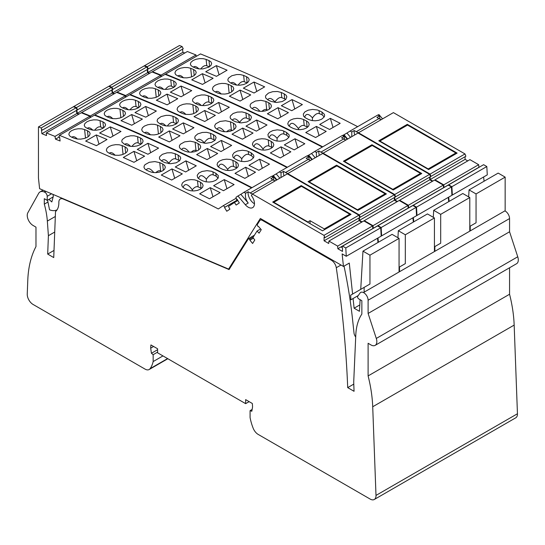<?xml version="1.0" encoding="UTF-8"?>
<svg xmlns="http://www.w3.org/2000/svg" width="545" height="545" viewBox="0 0 545 545"><rect width="100%" height="100%" fill="white"/><g stroke="black" fill="none" stroke-linecap="round" stroke-linejoin="round"><path stroke-width="0.82" d="M350.026 214.934L349.774 214.226L301.453 186.329L273.801 202.297L307.857 221.958L310.044 220.698L324.302 228.927L324.561 229.636M349.774 214.226L324.302 228.927M310.044 220.698L310.044 223.62M307.857 222.36L307.857 221.958M420.754 174.1L420.502 173.392L372.181 145.495L344.535 161.456L392.85 189.353L393.034 189.864M420.502 173.392L392.85 189.353M456.117 153.683L455.865 152.975L407.544 125.078L379.899 141.039L428.213 168.936L428.397 169.447M455.865 152.975L428.213 168.936M236.203 198.21L223.293 205.663L225.03 207.127L224.492 207.482L226.768 211.249L229.935 209.157L228.471 206.432L234.425 202.495L236.155 205.049L239.323 202.951L237.048 199.184L236.503 199.545L235.985 197.276L237.92 195.996L245.325 204.722A8.849 5.109 -120 0 0 252.635 207.645A8.849 5.109 -120 0 0 251.34 195.526L252.39 194.034L287.317 173.869L358.91 215.193L359.795 217.489L324.868 237.654L324.077 237.198L324.077 240.795L328.724 243.479L328.914 241.067L337.648 246.108L337.839 248.738L342.485 251.422L342.485 247.825L341.695 247.369L342.587 246.102L345.796 247.961L380.723 227.796L377.515 225.937L342.587 246.102M223.293 205.663L218.32 208.953A2366.826 1366.492 -120 0 0 59.48 135.337L58.84 136.856L59.623 137.17L60.1 140.998L55.501 139.152L59.221 137.006M41.113 127.98A2366.826 1366.492 -120 0 0 38.457 126.93L73.384 106.766A2366.826 1366.492 -120 0 1 76.041 107.815L41.113 127.98L42.21 130.187L41.427 129.874L41.897 133.702L46.495 135.542L46.352 132.932L54.984 136.393L55.501 139.152M38.457 126.93L38.457 178.038L39.594 188.693L228.614 269.087L260.36 218.463L343.459 266.437L349.284 263.078L352.595 294.062M380.723 227.796L381.18 236.121L346.259 256.286L342.124 253.902L343.459 266.437M346.259 256.286L345.796 247.961M358.91 215.193L323.982 235.358L324.868 237.654M323.982 235.358L252.39 194.034M271.955 176.348L272.847 175.831L276.485 180.123M359.005 217.952L359.005 220.63L361.662 222.162M328.914 241.067L363.842 220.902L372.576 225.943L372.855 228.628M377.528 238.233L377.985 242.484M399.063 238.383L392.08 234.35L362.97 251.15L369.953 255.183L399.063 238.383L399.063 271.989L363.454 292.549M76.041 107.815L77.138 110.022L42.21 130.187M76.443 110.424L76.825 113.537L78.671 114.273M46.352 132.932L81.28 112.767L89.911 116.228L90.17 117.618M251.565 187.909A2366.826 1366.492 -120 0 0 94.408 115.172L59.48 135.337M234.425 202.495L237.852 200.519M236.503 199.545L237.068 199.218M225.03 207.127L237.497 199.933M324.077 240.795L359.005 220.63M337.839 248.738L372.766 228.573M337.648 246.108L372.576 225.943M359.816 304.921L354.114 308.211L359.441 311.29L360.122 299.689M344.024 266.117A430.966 248.82 -120 0 1 352.547 319.356L354.012 333.036A4.939 2.854 -120 0 0 355.701 336.96M228.614 269.087L229.792 268.406M53.063 194.422L53.281 196.486L51.816 201.95L48.921 199.381M47.572 200.158L49.547 209.811A19.756 11.404 -120 0 0 57.068 209.818M61.333 197.937L61.333 198.394M54.984 136.393L89.911 116.228M76.825 113.537L41.897 133.702M144.609 156.177L133.981 162.315A2366.826 1366.492 -120 0 0 123.313 157.485L133.934 151.346A2366.826 1366.492 -120 0 1 144.609 156.177M96.39 145.651A2366.826 1366.492 -120 0 0 85.66 141.08L96.288 134.942A2366.826 1366.492 -120 0 1 107.018 139.52L96.39 145.651M87.473 130.745A2366.826 1366.492 -120 0 0 84.591 129.547L81.689 128.818L78.228 128.756L74.89 129.322L71.559 130.664L69.562 132.292L68.827 134.186L69.542 135.834L71.497 137.108A2366.826 1366.492 -120 0 1 74.379 138.307L77.281 139.043L80.742 139.125L84.448 138.464L87.411 137.238L89.414 135.603L90.143 133.695L89.428 132.033L87.473 130.745L88.12 136.788M125.003 146.85A2366.826 1366.492 -120 0 0 122.114 145.57L119.205 144.779L115.738 144.65L112.025 145.283L109.061 146.503L107.065 148.151L106.336 150.079L107.058 151.789L109.014 153.131A2366.826 1366.492 -120 0 1 111.909 154.412L114.825 155.216L118.79 155.318L121.998 154.739L124.962 153.52L126.958 151.871L127.687 149.93L126.965 148.206L125.003 146.85L125.67 153.07M234.091 184.578L223.47 190.709A2366.826 1366.492 -120 0 0 213.62 185.729L224.24 179.598A2366.826 1366.492 -120 0 1 234.091 184.578M185.899 160.85L175.272 166.981A2366.826 1366.492 -120 0 1 185.654 171.954L196.282 165.823A2366.826 1366.492 -120 0 0 185.899 160.85L188.679 170.21M213.245 174.877L216.127 176.11L215.827 173.283L218.279 175.538L218.204 178.031L215.827 180.32L212.496 181.601L209.144 182.044L205.663 181.792L202.726 180.845A2366.826 1366.492 -120 0 0 199.824 179.407L197.658 177.684L197.201 175.34L198.802 173.112L202.072 171.437L207.018 170.667L211.337 171.239L212.918 171.845L213.245 174.877C211.188 174.141 208.905 175.572 206.391 179.162C202.474 174.693 199.852 174.502 198.53 178.597M215.827 173.283A2366.826 1366.492 -120 0 0 212.918 171.845M175.728 158.922L178.617 160.148L178.072 155.093L180.041 156.517L180.756 158.091L179.707 160.68L176.158 162.812L170.353 163.738L164.978 162.655A2366.826 1366.492 -120 0 0 162.076 161.293L159.637 159.154L159.392 157.852L159.835 156.544L162.39 154.324L166.974 152.873L171.3 152.743L175.177 153.731L175.728 158.922C173.671 158.186 171.389 159.61 168.875 163.207C165.605 159.406 163.193 158.697 161.64 161.075M178.072 155.093A2366.826 1366.492 -120 0 0 175.177 153.731M147.954 154.249A2366.826 1366.492 -120 0 0 137.279 149.419L147.906 143.28A2366.826 1366.492 -120 0 1 158.575 148.111L147.954 154.249M120.99 131.454L110.362 137.585A2366.826 1366.492 -120 0 0 99.633 133.014L110.26 126.876A2366.826 1366.492 -120 0 1 120.99 131.454M100.021 120.643L97.112 119.914L93.658 119.846L89.952 120.52L86.989 121.753L84.843 123.579L84.257 125.275L84.972 126.924L86.921 128.204A2366.826 1366.492 -120 0 1 89.802 129.397L92.711 130.139L96.165 130.221L99.878 129.56L102.842 128.334L104.838 126.699L105.573 124.791L104.851 123.122L102.903 121.835A2366.826 1366.492 -120 0 0 100.021 120.643L100.702 127.012C98.883 126.331 96.847 127.414 94.592 130.269M141.101 144.166L140.433 137.94L142.395 139.295L143.11 141.019L142.388 142.967L140.392 144.616L137.054 145.931L133.709 146.448L130.248 146.305L127.332 145.501A2366.826 1366.492 -120 0 0 124.444 144.227L122.012 142.184L121.773 140.917L122.346 139.438L125.711 136.993L130.657 135.787L134.159 135.807L137.538 136.666L138.212 142.967C136.339 142.272 134.24 143.437 131.917 146.462M140.433 137.94A2366.826 1366.492 -120 0 0 137.538 136.666M220.119 192.644L209.498 198.775A2366.826 1366.492 -120 0 0 199.647 193.795L210.268 187.664A2366.826 1366.492 -120 0 1 220.119 192.644M182.309 173.889L171.682 180.02A2366.826 1366.492 -120 0 0 161.3 175.047L171.927 168.916A2366.826 1366.492 -120 0 1 182.309 173.889M187.303 189.755L190.709 190.777L194.231 190.927L197.44 190.416L200.397 189.231L202.536 187.351L203.108 185.525L202.379 183.685L200.403 182.194A2366.826 1366.492 -120 0 0 197.494 180.756L194.565 179.823L191.084 179.584L187.364 180.129L184.401 181.328L182.411 182.991L181.689 185.007L182.418 186.833L184.394 188.318A2366.826 1366.492 -120 0 1 187.303 189.755M163.33 170.401L162.648 163.997L164.617 165.421L165.339 167.206L164.617 169.188L162.621 170.851L159.29 172.152L155.945 172.629L152.471 172.431L149.548 171.559A2366.826 1366.492 -120 0 0 146.653 170.204L144.895 169.018L144.023 167.547L144.112 166.075L145.024 164.651L149.275 162.287L154.875 161.586L159.746 162.642L160.632 170.905C159.222 170.347 157.634 170.919 155.863 172.629M162.648 163.997A2366.826 1366.492 -120 0 0 159.746 162.642M146.217 169.986C147.845 167.506 150.386 168.378 153.84 172.595M161.661 171.341L160.632 170.905M136.72 160.734L133.934 151.346M99.02 144.132L96.288 134.942M77.39 139.057C75.06 136.7 73.207 136.1 71.838 137.251M120.595 155.066L122.005 154.732M109.3 153.261C110.724 152.001 112.672 152.668 115.145 155.257M226.945 188.699L224.24 179.598M206.248 181.887L206.391 179.162M218.095 178.222L216.127 176.11M168.855 163.657L168.875 163.207M179.578 160.809L178.617 160.148M150.692 152.668L147.906 143.28M112.992 136.066L110.26 126.876M103.237 128.089L100.702 127.012M87.261 128.347C88.637 127.196 90.484 127.796 92.82 130.153M130.568 146.353C128.095 143.764 126.147 143.097 124.723 144.35M138.212 142.967L141.073 144.18M212.979 196.765L210.268 187.664M174.707 178.276L171.927 168.916M193.311 190.954L192.256 190.505L192.405 190.941M183.1 187.5C184.66 182.957 187.718 183.72 192.29 189.796C194.456 187.18 196.411 186.199 198.148 186.86L201.582 188.4M192.29 189.796L192.256 190.505M354.114 308.211L353.078 298.537M360.729 289.368L362.97 251.15M364.135 292.154L364.135 287.399L369.953 284.04L369.953 255.183M358.269 295.54L350.905 299.791L350.653 295.186L364.135 287.399M301.222 185.586L351.034 214.349L322.511 230.821L272.698 202.059L301.222 185.586L300.356 186.962M273.924 180.375L273.297 177.254L270.845 178.671L272.875 179.843A11.527 6.656 -120 0 0 275.286 180.817M273.297 177.254L271.791 176.233L243.915 192.331L245.686 193.196L248.139 191.779L250.169 192.95A11.527 6.656 -120 0 0 252.58 193.925M248.139 191.779A8.849 5.109 -120 0 0 254.467 203.755M245.686 193.196C244.93 196.616 245.781 199.899 248.234 203.04L245.325 204.722M243.915 192.331L240.829 194.32L248.234 203.04M237.92 195.996L240.829 194.32M237.518 199.96L224.492 207.482M385.39 194.517L385.138 193.809L336.817 165.912L309.165 181.88L357.486 209.771L357.67 210.281M385.138 193.809L357.486 209.771M272.868 175.858L273.283 175.579L276.921 179.87M252.001 187.657A2366.826 1366.492 -120 0 0 94.844 114.92L94.687 115.288M81.736 112.958L81.716 112.515L90.347 115.976L90.606 117.366M76.879 110.172L77.261 113.285L79.107 114.021M76.477 107.563A2366.826 1366.492 -120 0 0 73.82 106.513L108.748 86.348A2366.826 1366.492 -120 0 1 111.405 87.398L76.477 107.563L77.574 109.77L76.872 109.49M73.82 106.513L73.82 106.936M377.964 237.981L378.421 242.232M381.623 235.869L381.159 227.544L416.087 207.379L416.55 215.704L381.623 235.869L381.153 235.603M381.159 227.544L377.951 225.684L377.699 226.046M364.244 221.134L364.278 220.65L373.012 225.691L373.291 228.375M359.441 217.7L359.441 220.378L362.098 221.91M359.346 214.941L287.753 173.617L322.681 153.452L394.273 194.776L359.346 214.941L360.231 217.237L359.543 216.842M287.753 173.617L287.501 173.971M307.319 155.931L308.211 155.414L311.849 159.705M394.273 194.776L395.159 197.072L360.231 217.237M394.369 197.535L394.369 200.213L397.026 201.745M364.278 220.65L399.206 200.485L407.939 205.526L408.219 208.21M416.087 207.379L412.878 205.52L377.951 225.684M412.892 217.816L413.348 222.067M434.426 217.966L427.444 213.933L398.334 230.733L405.323 234.766L434.426 217.966L434.426 251.572L399.499 271.737L399.499 266.982L399.063 267.234M111.405 87.398L112.502 89.605L77.574 109.77M111.807 90.007L112.188 93.12L114.034 93.856M81.716 112.515L116.644 92.35L125.275 95.811L125.534 97.201M286.929 167.492A2366.826 1366.492 -120 0 0 129.771 94.755L94.844 114.92M359.441 220.378L394.369 200.213M373.202 228.321L408.13 208.156M373.012 225.691L407.939 205.526M90.347 115.976L125.275 95.811M112.188 93.12L77.261 113.285M179.973 135.76L169.345 141.898A2366.826 1366.492 -120 0 0 158.677 137.067L169.297 130.929A2366.826 1366.492 -120 0 1 179.973 135.76M131.754 125.234A2366.826 1366.492 -120 0 0 121.024 120.663L131.652 114.525A2366.826 1366.492 -120 0 1 142.381 119.103L131.754 125.234M122.836 110.328A2366.826 1366.492 -120 0 0 119.955 109.129L117.052 108.401L113.598 108.339L110.254 108.905L106.922 110.247L104.926 111.875L104.19 113.769L104.906 115.417L106.861 116.691A2366.826 1366.492 -120 0 1 109.743 117.89L112.645 118.626L116.105 118.708L119.811 118.047L122.775 116.821L124.778 115.186L125.507 113.278L124.791 111.616L122.836 110.328L123.483 116.371M160.366 126.433A2366.826 1366.492 -120 0 0 157.478 125.152L154.569 124.362L151.101 124.233L147.763 124.764L144.425 126.086L142.429 127.728L141.7 129.662L142.422 131.372L144.377 132.714A2366.826 1366.492 -120 0 1 147.273 133.995L150.188 134.799L154.153 134.901L157.362 134.322L160.325 133.103L162.471 131.256L163.05 129.506L162.328 127.789L160.366 126.433L161.034 132.653M269.455 164.161L258.834 170.292A2366.826 1366.492 -120 0 0 248.983 165.312L259.604 159.181A2366.826 1366.492 -120 0 1 269.455 164.161M221.263 140.426L210.636 146.564A2366.826 1366.492 -120 0 1 221.018 151.537L231.645 145.406A2366.826 1366.492 -120 0 0 221.263 140.426L224.043 149.793M248.609 154.46L251.49 155.693L251.191 152.866L253.65 155.121L253.895 156.476L253.452 157.818L250.904 160.067L247.859 161.184L244.507 161.627L241.026 161.375L238.09 160.428A2366.826 1366.492 -120 0 0 235.188 158.99L233.022 157.267L232.565 154.923L234.166 152.695L237.436 151.02L242.382 150.25L246.701 150.822L248.282 151.428L248.609 154.46C246.551 153.724 244.269 155.155 241.755 158.745C237.838 154.276 235.215 154.085 233.894 158.179M251.191 152.866A2366.826 1366.492 -120 0 0 248.282 151.428M211.092 138.505L213.981 139.731L213.436 134.676L215.404 136.1L216.12 137.674L215.071 140.263L211.521 142.395L205.717 143.321L200.342 142.238A2366.826 1366.492 -120 0 0 197.44 140.876L195.001 138.737L194.756 137.435L195.199 136.127L197.753 133.906L202.338 132.455L206.664 132.326L210.54 133.314L211.092 138.505C209.035 137.769 206.753 139.193 204.239 142.79C200.969 138.989 198.557 138.28 197.004 140.658M213.436 134.676A2366.826 1366.492 -120 0 0 210.54 133.314M183.318 133.832A2366.826 1366.492 -120 0 0 172.642 129.002L183.27 122.863A2366.826 1366.492 -120 0 1 193.938 127.694L183.318 133.832M156.354 111.037L145.726 117.168A2366.826 1366.492 -120 0 0 134.996 112.597L145.624 106.459A2366.826 1366.492 -120 0 1 156.354 111.037M135.385 100.226L132.476 99.497L129.022 99.428L125.316 100.103L122.353 101.336L120.207 103.162L119.621 104.858L120.336 106.507L122.284 107.787A2366.826 1366.492 -120 0 1 125.166 108.98L128.075 109.722L131.529 109.804L135.242 109.143L138.205 107.917L140.201 106.282L140.937 104.374L140.215 102.705L138.267 101.418A2366.826 1366.492 -120 0 0 135.385 100.226L136.066 106.595C134.247 105.914 132.21 106.997 129.955 109.852M176.464 123.749L175.797 117.522L177.759 118.878L178.481 120.602L177.752 122.55L175.756 124.199L172.418 125.514L169.073 126.031L165.612 125.888L162.696 125.084A2366.826 1366.492 -120 0 0 159.808 123.81L157.376 121.767L157.137 120.499L157.709 119.021L161.075 116.576L166.021 115.37L169.522 115.39L172.901 116.248L173.576 122.55C171.702 121.855 169.604 123.02 167.281 126.045M175.797 117.522A2366.826 1366.492 -120 0 0 172.901 116.248M255.482 172.227L244.862 178.358A2366.826 1366.492 -120 0 0 235.011 173.378L245.632 167.247A2366.826 1366.492 -120 0 1 255.482 172.227M217.673 153.472L207.046 159.603A2366.826 1366.492 -120 0 0 196.663 154.63L207.291 148.492A2366.826 1366.492 -120 0 1 217.673 153.472M222.667 169.338L226.073 170.36L229.595 170.51L232.804 169.999L235.76 168.814L237.899 166.934L238.472 165.108L237.743 163.268L235.767 161.776A2366.826 1366.492 -120 0 0 232.858 160.339L229.929 159.406L226.447 159.167L222.728 159.712L219.764 160.911L217.775 162.573L217.053 164.59L217.782 166.416L219.758 167.901A2366.826 1366.492 -120 0 1 222.667 169.338M198.693 149.984L198.012 143.58L199.981 145.004L200.71 146.789L200.131 148.574L197.992 150.434L194.654 151.735L191.309 152.212L187.834 152.014L184.912 151.142A2366.826 1366.492 -120 0 0 182.016 149.786L180.259 148.601L179.387 147.13L179.475 145.658L180.388 144.234L184.646 141.87L190.239 141.169L195.11 142.225L195.996 150.488C194.585 149.93 192.998 150.502 191.227 152.212M198.012 143.58A2366.826 1366.492 -120 0 0 195.11 142.225M181.58 149.568C183.209 147.089 185.75 147.961 189.204 152.178M197.024 150.924L195.996 150.488M172.084 140.317L169.297 130.929M134.383 123.715L131.652 114.525M112.754 118.64C110.424 116.283 108.571 115.683 107.202 116.834M155.959 134.649L157.369 134.315M144.663 132.844C146.087 131.583 148.036 132.251 150.509 134.84M262.309 168.282L259.604 159.181M241.612 161.47L241.755 158.745M253.459 157.805L251.49 155.693M204.218 143.24L204.239 142.79M214.941 140.392L213.981 139.731M186.056 132.251L183.27 122.863M148.356 115.649L145.624 106.459M138.6 107.672L136.066 106.595M122.625 107.93C124.001 106.779 125.847 107.379 128.184 109.736M165.932 125.936C163.459 123.347 161.511 122.68 160.087 123.933M173.576 122.55L176.437 123.763M248.343 176.348L245.632 167.247M210.07 157.859L207.291 148.492M228.675 170.537L227.619 170.088L227.769 170.524M218.463 167.083C220.023 162.539 223.082 163.302 227.653 169.379C229.82 166.763 231.775 165.782 233.512 166.443L236.946 167.983M227.653 169.379L227.619 170.088M397.925 237.722L398.334 230.733M399.499 266.982L405.323 263.623L405.323 234.766M335.72 166.545L336.585 165.169L308.061 181.642L357.874 210.404L386.398 193.931L336.585 165.169M309.288 159.958L308.661 156.837L306.208 158.254L308.238 159.426A11.527 6.656 -120 0 0 310.65 160.4M308.661 156.837L307.155 155.816L279.278 171.913L281.05 172.779L283.502 171.362L285.532 172.533A11.527 6.656 -120 0 0 287.944 173.508M283.502 171.362A8.849 5.109 -120 0 0 284.006 175.776M281.05 172.779L281.036 177.493M279.278 171.913L276.192 173.903L279.83 178.188M273.283 175.579L276.192 173.903M308.232 155.441L308.647 155.161L312.285 159.453M287.365 167.24A2366.826 1366.492 -120 0 0 130.207 94.503L130.051 94.871M117.1 92.541L117.08 92.098L125.711 95.559L125.97 96.949M112.243 89.755L112.624 92.868L114.47 93.604M111.848 87.145A2366.826 1366.492 -120 0 0 109.184 86.096L144.112 65.931A2366.826 1366.492 -120 0 1 146.769 66.98L111.848 87.145L112.938 89.353L112.236 89.073M109.184 86.096L109.184 86.519M413.328 217.564L413.784 221.815M416.986 215.452L416.523 207.127L451.451 186.955L451.914 195.287L416.986 215.452L416.516 215.186M416.523 207.127L413.314 205.267L413.062 205.629M399.608 200.717L399.642 200.233L408.375 205.274L408.655 207.958M394.805 197.283L394.805 199.96L397.462 201.493M394.709 194.524L323.117 153.2L358.045 133.035L429.637 174.359L394.709 194.524L395.595 196.82L394.907 196.425M323.117 153.2L322.865 153.554M342.682 135.514L343.575 134.996L347.213 139.288M429.637 174.359L430.523 176.655L395.595 196.82M429.732 177.118L429.732 179.796L432.389 181.328M399.642 200.233L434.569 180.068L443.303 185.109L443.582 187.793M451.451 186.955L448.242 185.102L413.314 205.267M448.256 197.399L448.712 201.65M469.79 197.542L462.807 193.509L433.697 210.316L440.687 214.349L469.79 197.542L469.79 231.155L434.862 251.32L434.862 246.565L434.426 246.817M146.769 66.98L147.865 69.188L112.938 89.353M147.17 69.59L147.552 72.703L149.398 73.439M117.08 92.098L152.007 71.933L160.639 75.394L160.898 76.784M322.293 147.075A2366.826 1366.492 -120 0 0 165.135 74.338L130.207 94.503M394.805 199.96L429.732 179.796M408.566 207.904L443.494 187.739M408.375 205.274L443.303 185.109M125.711 95.559L160.639 75.394M147.552 72.703L112.624 92.868M215.336 115.342L204.709 121.481A2366.826 1366.492 -120 0 0 194.04 116.65L204.661 110.512A2366.826 1366.492 -120 0 1 215.336 115.342M167.117 104.817A2366.826 1366.492 -120 0 0 156.388 100.246L167.015 94.108A2366.826 1366.492 -120 0 1 177.745 98.686L167.117 104.817M158.2 89.911A2366.826 1366.492 -120 0 0 155.318 88.712L152.416 87.983L148.962 87.922L145.249 88.59L142.286 89.83L140.29 91.458L139.554 93.352L140.269 95L142.225 96.274A2366.826 1366.492 -120 0 1 145.106 97.473L148.008 98.209L151.469 98.291L155.175 97.63L158.139 96.404L160.141 94.769L160.87 92.861L160.155 91.199L158.2 89.911L158.847 95.954M195.73 106.016A2366.826 1366.492 -120 0 0 192.841 104.735L189.933 103.945L186.465 103.816L183.127 104.347L179.789 105.669L177.793 107.311L177.064 109.245L177.786 110.955L179.748 112.297A2366.826 1366.492 -120 0 1 182.636 113.578L185.552 114.382L189.524 114.484L192.726 113.905L195.689 112.686L197.835 110.839L198.414 109.089L197.692 107.372L195.73 106.016L196.398 112.236M304.819 143.744L294.198 149.875A2366.826 1366.492 -120 0 0 284.347 144.895L294.968 138.764A2366.826 1366.492 -120 0 1 304.819 143.744M256.627 120.009L245.999 126.147A2366.826 1366.492 -120 0 1 256.382 131.12L267.009 124.989A2366.826 1366.492 -120 0 0 256.627 120.009L259.406 129.376M283.972 134.043L286.854 135.276L286.554 132.449L289.014 134.704L289.259 136.059L288.816 137.401L286.268 139.649L283.223 140.767L279.871 141.209L276.39 140.951L273.454 140.011A2366.826 1366.492 -120 0 0 270.552 138.573L268.385 136.85L267.929 134.506L269.53 132.278L272.8 130.602L277.235 129.839L282.065 130.405L283.645 131.011L283.972 134.043C281.915 133.307 279.633 134.738 277.119 138.328C273.202 133.859 270.579 133.668 269.257 137.762M286.554 132.449A2366.826 1366.492 -120 0 0 283.645 131.011M246.456 118.088L249.344 119.314L248.799 114.259L250.768 115.683L251.483 117.257L250.434 119.846L246.885 121.978L241.081 122.904L235.706 121.821A2366.826 1366.492 -120 0 0 232.804 120.459L230.494 118.572L230.113 117.284L230.446 115.915L233.117 113.489L237.313 112.1L242.028 111.909L245.904 112.897L246.456 118.088C244.398 117.352 242.116 118.776 239.602 122.373C236.332 118.572 233.921 117.863 232.368 120.241M248.799 114.259A2366.826 1366.492 -120 0 0 245.904 112.897M218.681 113.414A2366.826 1366.492 -120 0 0 208.006 108.584L218.634 102.446A2366.826 1366.492 -120 0 1 229.302 107.276L218.681 113.414M191.717 90.62L181.09 96.751A2366.826 1366.492 -120 0 0 170.36 92.18L180.988 86.042A2366.826 1366.492 -120 0 1 191.717 90.62M170.749 79.808L167.84 79.079L164.386 79.011L160.68 79.686L157.716 80.919L155.57 82.745L154.984 84.441L155.7 86.09L157.648 87.37A2366.826 1366.492 -120 0 1 160.53 88.562L163.439 89.305L166.893 89.387L170.605 88.726L173.569 87.5L175.565 85.865L176.301 83.957L175.585 82.288L173.63 81.001A2366.826 1366.492 -120 0 0 170.749 79.808L171.43 86.178C169.611 85.497 167.574 86.58 165.319 89.434M211.828 103.332L211.16 97.105L213.122 98.461L213.844 100.185L213.115 102.133L211.119 103.782L208.156 104.994L204.443 105.614L200.976 105.471L198.06 104.667A2366.826 1366.492 -120 0 0 195.171 103.393L192.739 101.35L192.501 100.082L193.073 98.604L196.438 96.158L201.384 94.953L204.886 94.973L208.272 95.831L208.939 102.133C207.073 101.438 204.968 102.603 202.645 105.628M211.16 97.105A2366.826 1366.492 -120 0 0 208.272 95.831M290.846 151.81L280.225 157.941A2366.826 1366.492 -120 0 0 270.375 152.961L280.995 146.83A2366.826 1366.492 -120 0 1 290.846 151.81M253.037 133.055L242.409 139.186A2366.826 1366.492 -120 0 0 232.034 134.213L242.654 128.075A2366.826 1366.492 -120 0 1 253.037 133.055M258.03 148.921L261.437 149.943L264.959 150.093L268.167 149.582L271.124 148.397L273.263 146.516L273.835 144.691L273.106 142.851L271.131 141.359A2366.826 1366.492 -120 0 0 268.222 139.922L265.292 138.989L261.811 138.75L258.092 139.295L255.128 140.494L253.139 142.156L252.417 144.173L253.146 145.999L255.121 147.484A2366.826 1366.492 -120 0 1 258.03 148.921M234.057 129.567L233.376 123.163L235.345 124.587L236.074 126.365L235.495 128.157L233.355 130.017L230.017 131.318L226.672 131.795L223.198 131.597L220.275 130.725A2366.826 1366.492 -120 0 0 217.38 129.369L215.622 128.184L214.832 126.971L214.778 125.445L215.752 123.817L220.01 121.453L225.603 120.752L230.474 121.808L231.359 130.071C229.949 129.512 228.362 130.085 226.591 131.795M233.376 123.163A2366.826 1366.492 -120 0 0 230.474 121.808M216.944 129.151C218.572 126.672 221.113 127.544 224.567 131.761M232.388 130.507L231.359 130.071M207.447 119.9L204.661 110.512M169.747 103.298L167.015 94.108M148.117 98.223C145.787 95.865 143.935 95.266 142.565 96.417M191.322 114.232L192.732 113.898M180.027 112.427C181.451 111.166 183.399 111.834 185.872 114.423M297.672 147.865L294.968 138.764M276.976 141.053L277.119 138.328M288.823 137.388L286.854 135.276M239.582 122.823L239.602 122.373M250.305 119.975L249.344 119.314M221.42 111.834L218.634 102.446M183.72 95.232L180.988 86.042M173.964 87.255L171.43 86.178M157.989 87.513C159.365 86.362 161.211 86.962 163.548 89.319M201.296 105.519C198.823 102.93 196.874 102.262 195.451 103.516M208.939 102.133L211.801 103.346M283.707 155.931L280.995 146.83M245.434 137.442L242.654 128.075M264.039 150.12L262.983 149.671L263.133 150.107M253.827 146.666C255.387 142.122 258.446 142.885 263.017 148.962C265.183 146.346 267.139 145.365 268.876 146.026L272.309 147.566M263.017 148.962L262.983 149.671M433.289 217.305L433.697 210.316M434.862 246.565L440.687 243.206L440.687 214.349M371.084 146.128L371.949 144.752L343.425 161.225L393.238 189.98L421.762 173.514L371.949 144.752M344.651 139.54L344.024 136.42L341.572 137.837L343.602 139.009A11.527 6.656 -120 0 0 346.014 139.983M344.024 136.42L342.519 135.398L314.642 151.496L316.413 152.362L318.866 150.945L320.896 152.116A11.527 6.656 -120 0 0 323.308 153.09M318.866 150.945A8.849 5.109 -120 0 0 319.37 155.359M316.413 152.362L316.4 157.076M314.642 151.496L311.556 153.479L315.194 157.771M308.647 155.161L311.556 153.479M343.595 135.024L344.011 134.744L347.649 139.036M322.729 146.823A2366.826 1366.492 -120 0 0 165.571 74.086L165.414 74.454M152.471 72.124L152.443 71.681L161.075 75.142L161.334 76.532M147.606 69.338L147.988 72.451L149.834 73.187M147.211 66.728A2366.826 1366.492 -120 0 0 144.548 65.679L179.475 45.514A2366.826 1366.492 -120 0 1 182.132 46.563L147.211 66.728L148.301 68.936L147.6 68.656M144.548 65.679L144.548 66.102M448.692 197.147L449.148 201.398M452.35 195.035L451.887 186.703L486.814 166.538L487.278 174.87L452.35 195.035L451.88 194.769M451.887 186.703L448.678 184.85L448.426 185.211M434.971 180.3L435.005 179.816L443.739 184.857L444.018 187.541M430.169 176.866L430.169 179.543L432.825 181.076M430.073 174.107L358.481 132.782L393.408 112.617L465.001 153.942L430.073 174.107L430.959 176.403L430.271 176.008M358.481 132.782L358.229 133.137M378.046 115.097L378.939 114.579L382.576 118.871M465.001 153.942L465.886 156.238L430.959 176.403M465.096 156.701L465.096 159.378L467.753 160.911M435.005 179.816L469.933 159.651L478.667 164.692L478.946 167.376M486.814 166.538L483.606 164.685L448.678 184.85M483.619 176.982L484.076 181.233M505.154 177.125L498.171 173.092L469.061 189.898L476.051 193.931L505.154 177.125L505.154 210.738L470.226 230.903L470.226 226.148L469.79 226.4M182.132 46.563L183.229 48.771L148.301 68.936M182.534 49.173L182.916 52.286L184.762 53.022M152.443 71.681L187.371 51.516L196.002 54.977L196.261 56.367M357.656 126.658A2366.826 1366.492 -120 0 0 200.499 53.921L165.571 74.086M430.169 179.543L465.096 159.378M443.93 187.487L478.857 167.322M443.739 184.857L478.667 164.692M161.075 75.142L196.002 54.977M182.916 52.286L147.988 72.451M250.7 94.925L240.072 101.063A2366.826 1366.492 -120 0 0 229.404 96.233L240.025 90.095A2366.826 1366.492 -120 0 1 250.7 94.925M202.481 84.4A2366.826 1366.492 -120 0 0 191.751 79.829L202.379 73.691A2366.826 1366.492 -120 0 1 213.109 78.269L202.481 84.4M193.564 69.494A2366.826 1366.492 -120 0 0 190.682 68.295L187.78 67.566L184.326 67.505L180.613 68.173L177.656 69.413L175.653 71.041L174.918 72.935L175.633 74.583L177.588 75.857A2366.826 1366.492 -120 0 1 180.47 77.056L183.379 77.792L186.833 77.874L190.539 77.213L193.509 75.987L195.505 74.352L196.234 72.444L195.519 70.782L193.564 69.494L194.211 75.537M231.094 85.599A2366.826 1366.492 -120 0 0 228.205 84.318L225.296 83.528L221.829 83.399L218.491 83.93L215.152 85.252L213.156 86.893L212.427 88.828L213.15 90.538L215.112 91.88A2366.826 1366.492 -120 0 1 218 93.161L220.916 93.965L224.887 94.067L228.089 93.488L231.053 92.269L233.199 90.422L233.778 88.671L233.056 86.955L231.094 85.599L231.761 91.819M340.182 123.327L329.562 129.458A2366.826 1366.492 -120 0 0 319.711 124.478L330.331 118.347A2366.826 1366.492 -120 0 1 340.182 123.327M291.991 99.592L281.363 105.73A2366.826 1366.492 -120 0 1 291.745 110.703L302.373 104.572A2366.826 1366.492 -120 0 0 291.991 99.592L294.77 108.959M319.336 113.626L322.218 114.859L321.918 112.032L324.377 114.287L324.622 115.642L324.18 116.984L321.632 119.232L318.587 120.35L315.235 120.792L311.754 120.534L308.824 119.593A2366.826 1366.492 -120 0 0 305.915 118.156L303.592 116.18L303.293 114.089L304.893 111.861L308.163 110.185L312.598 109.422L317.428 109.988L319.009 110.594L319.336 113.626C317.279 112.89 314.996 114.314 312.483 117.911C308.565 113.442 305.943 113.251 304.621 117.345M321.918 112.032A2366.826 1366.492 -120 0 0 319.009 110.594M281.82 97.671L284.708 98.897L284.163 93.842L286.132 95.266L286.847 96.84L285.798 99.428L282.249 101.561L276.444 102.487L271.069 101.404A2366.826 1366.492 -120 0 0 268.167 100.042L265.858 98.155L265.476 96.867L265.81 95.498L268.481 93.072L272.677 91.683L277.391 91.492L281.268 92.48L281.82 97.671C279.762 96.935 277.48 98.359 274.966 101.956C271.696 98.155 269.284 97.446 267.731 99.824M284.163 93.842A2366.826 1366.492 -120 0 0 281.268 92.48M254.045 92.997A2366.826 1366.492 -120 0 0 243.37 88.167L253.997 82.029A2366.826 1366.492 -120 0 1 264.666 86.859L254.045 92.997M227.081 70.203L216.454 76.334A2366.826 1366.492 -120 0 0 205.724 71.763L216.351 65.625A2366.826 1366.492 -120 0 1 227.081 70.203M206.112 59.391L203.203 58.662L199.749 58.594L196.043 59.269L193.08 60.502L190.934 62.328L190.348 64.024L191.063 65.672L193.012 66.953A2366.826 1366.492 -120 0 1 195.893 68.145L198.802 68.888L202.767 68.922L208.933 67.083L210.929 65.448L211.664 63.54L210.949 61.871L208.994 60.584A2366.826 1366.492 -120 0 0 206.112 59.391L206.793 65.761C204.975 65.08 202.938 66.163 200.683 69.017M247.192 82.915L246.524 76.688L248.486 78.044L249.208 79.768L248.479 81.716L246.483 83.365L243.52 84.577L239.807 85.197L236.339 85.054L233.423 84.25A2366.826 1366.492 -120 0 0 230.535 82.976L228.103 80.933L227.865 79.665L228.437 78.187L231.802 75.741L236.748 74.536L240.25 74.556L243.635 75.414L244.31 81.716C242.436 81.021 240.338 82.186 238.008 85.211M246.524 76.688A2366.826 1366.492 -120 0 0 243.635 75.414M326.21 131.393L315.589 137.524A2366.826 1366.492 -120 0 0 305.738 132.544L316.359 126.413A2366.826 1366.492 -120 0 1 326.21 131.393M288.4 112.638L277.773 118.769A2366.826 1366.492 -120 0 0 267.397 113.796L278.018 107.658A2366.826 1366.492 -120 0 1 288.4 112.638M293.394 128.504L296.8 129.526L300.322 129.676L303.531 129.165L306.488 127.98L308.627 126.099L309.199 124.274L308.47 122.434L306.494 120.942A2366.826 1366.492 -120 0 0 303.585 119.505L300.656 118.572L297.175 118.333L293.455 118.878L290.492 120.077L288.503 121.739L287.78 123.756L288.509 125.582L290.485 127.067A2366.826 1366.492 -120 0 1 293.394 128.504M269.421 109.15L268.74 102.746L270.708 104.17L271.437 105.948L270.858 107.74L268.719 109.6L265.381 110.901L262.036 111.378L258.562 111.18L255.639 110.308A2366.826 1366.492 -120 0 0 252.744 108.952L251.218 107.985L250.196 106.554L250.141 105.028L251.116 103.4L255.373 101.036L260.966 100.335L265.837 101.39L266.723 109.654C265.313 109.095 263.726 109.668 261.954 111.378M268.74 102.746A2366.826 1366.492 -120 0 0 265.837 101.39M252.308 108.734C253.936 106.255 256.477 107.127 259.931 111.344M267.752 110.09L266.723 109.654M242.811 99.483L240.025 90.095M205.111 82.881L202.379 73.691M183.481 77.806C181.151 75.448 179.298 74.849 177.929 76M226.686 93.815L228.096 93.481M215.391 92.003C216.815 90.749 218.763 91.417 221.236 94.006M333.043 127.448L330.331 118.347M312.346 120.636L312.483 117.911M324.186 116.971L322.218 114.859M274.946 102.406L274.966 101.956M285.669 99.558L284.708 98.897M256.784 91.417L253.997 82.029M219.083 74.815L216.351 65.625M209.328 66.837L206.793 65.761M193.352 67.096C194.728 65.945 196.575 66.545 198.911 68.902M236.659 85.102C234.186 82.513 232.238 81.845 230.814 83.099M244.31 81.716L247.164 82.929M319.07 135.514L316.359 126.413M280.798 117.025L278.018 107.658M299.403 129.703L298.347 129.254L298.497 129.69M289.191 126.249C290.751 121.705 293.81 122.468 298.381 128.545C300.547 125.929 302.502 124.948 304.239 125.609L307.673 127.148M298.381 128.545L298.347 129.254M468.652 196.888L469.061 189.898M470.226 226.148L476.051 222.789L476.051 193.931M406.447 125.711L407.313 124.335L378.789 140.808L428.602 169.563L457.126 153.097L407.313 124.335M380.015 119.123L379.388 116.003L376.936 117.42L378.966 118.592A11.527 6.656 -120 0 0 381.377 119.566M379.388 116.003L377.883 114.981L350.013 131.073L351.777 131.945L354.23 130.528L356.26 131.699A11.527 6.656 -120 0 0 358.671 132.673M354.23 130.528A8.849 5.109 -120 0 0 354.734 134.942M351.777 131.945L351.763 136.659M350.013 131.073L346.92 133.062L350.564 137.354M344.011 134.744L346.92 133.062M509.561 267.759L509.561 294.245A123.483 71.293 -120 0 1 514.167 325.093L517.45 413.75L375.995 495.419L372.712 406.761A123.483 71.293 -120 0 0 368.107 375.914L368.107 343.282L371.016 344.965A8.229 4.755 -120 0 0 375.137 345.373A8.229 4.755 -120 0 0 376.295 338.445L368.107 313.45L368.107 300.227A6.131 3.543 -120 0 0 365.429 294.055A6.131 3.543 -120 0 0 360.708 292.413A6.131 3.543 -120 0 0 360.013 293.053L357.738 296.296A1.649 0.954 -120 0 0 358.746 298.892L361.853 300.683L361.853 314.077A68.738 39.69 -120 0 0 355.79 335.059L353.712 382.025L354.052 391.296L347.703 387.624A1005.184 580.343 -120 0 0 336.279 267.731A6.996 4.04 -120 0 0 331.421 260.258L262.309 220.357A4.115 2.378 -120 0 0 260.251 220.16A4.115 2.378 -120 0 0 259.74 220.657L257.192 224.724L257.731 226.039A0.62 0.354 -120 0 0 258.487 226.447L261.259 229.697L259.073 233.178L257.056 231.019L252.955 237.559L254.794 239.998L252.614 243.479L249.883 240.175A0.62 0.354 -120 0 0 249.481 239.201L248.459 238.649L229.064 269.571L63.159 199.007A6.996 4.04 60 0 0 60.304 198.986L61.783 198.128M54.725 232.041L48.403 235.692L47.694 254.079L53.737 257.567L55.515 211.562A20.581 11.881 -120 0 0 58.853 202.781L58.853 202.188A6.996 4.04 60 0 1 60.304 198.986M48.403 235.692L47.34 221.086A68.738 39.69 -120 0 0 44.302 204.13L44.302 198.68L47.211 200.362L47.211 196.309A3.29 1.901 -120 0 0 44.581 192.126L44.227 191.969A10.294 5.941 -120 0 0 40.03 191.935A10.294 5.941 -120 0 0 38.634 193.393L27.829 212.782A8.229 4.755 -120 0 0 33.068 225.466L35.977 227.149L35.977 246.585A123.483 71.293 -120 0 0 27.781 280.3L27.25 294.075A8.229 4.755 60 0 0 33.068 304.451L145.059 369.108A8.229 4.755 60 0 0 149.173 369.517L167.84 358.733M157.6 352.118L153.159 354.686L153.159 361.567A39.104 22.577 60 0 1 150.073 368.686A8.229 4.755 60 0 1 149.173 369.517M153.159 354.686L151.415 353.283L150.692 348.146A34.989 20.199 -120 0 1 150.931 344.937L157.6 348.786L157.6 352.819L245.645 403.654L245.645 399.621L252.308 403.47A34.989 20.199 -120 0 1 252.553 406.958L251.831 411.257L250.08 410.644L250.08 417.524A39.104 22.577 -120 0 0 253.166 428.206A8.229 4.755 60 0 0 258.187 434.419L370.178 499.077A8.229 4.755 60 0 0 374.292 499.486L515.747 417.817A8.229 4.755 60 0 0 517.45 413.75M375.995 495.419A8.229 4.755 60 0 1 374.292 499.486M375.137 345.373L516.592 263.705A8.229 4.755 -120 0 0 517.75 256.777L509.561 231.782L509.561 218.559A6.131 3.543 -120 0 0 504.908 210.881M257.056 231.019L260.633 228.954M248.459 238.649L254.44 235.195M253.405 238.151L249.862 240.202M47.694 254.079L54.016 250.428M47.953 202.018L44.302 204.13M47.211 200.362L53.165 196.929M153.159 361.567L162.955 355.912M509.561 231.782L368.107 313.45M245.645 403.654L249.14 401.638M509.561 294.245L368.107 375.914M252.131 409.459L250.08 410.644M151.415 353.283L157.6 349.713M353.787 384.116L347.703 387.624M153.595 346.477L150.692 348.146M84.591 129.547L85.51 138.117M122.114 145.57L123.061 154.398M103.55 127.877L102.903 121.835M197.494 180.756L198.148 186.86M201.03 188.086L200.403 182.194M250.169 192.95L272.875 179.843M119.955 109.129L120.874 117.7M157.478 125.152L158.425 133.981M138.914 107.46L138.267 101.418M232.858 160.339L233.512 166.443M236.394 167.669L235.767 161.776M285.532 172.533L308.238 159.426M155.318 88.712L156.238 97.283M192.841 104.735L193.788 113.564M174.277 87.043L173.63 81.001M268.222 139.922L268.876 146.026M271.757 147.252L271.131 141.359M320.896 152.116L343.602 139.009M190.682 68.295L191.602 76.865M228.205 84.318L229.152 93.147M209.641 66.626L208.994 60.584M303.585 119.505L304.239 125.609M307.121 126.835L306.494 120.942M356.26 131.699L378.966 118.592M509.561 218.559L368.107 300.227M253.316 236.986L249.481 239.201M253.398 238.145L249.883 240.175M517.75 256.777L376.295 338.445M55.324 216.481L47.34 221.086M51.577 193.788L47.211 196.309M45.889 191.37L44.581 192.126M45.535 191.22L44.227 191.969M167.581 358.583L150.073 368.686M514.167 325.093L372.712 406.761M332.089 259.87L331.421 260.258M262.983 219.976L262.309 220.357M340.986 265.013L336.279 267.731M470.226 229.186L469.79 229.438M434.862 249.603L434.426 249.855M399.499 270.02L399.063 270.272M43.082 190.178L40.03 191.935M261.777 219.274L260.251 220.16"/></g></svg>
